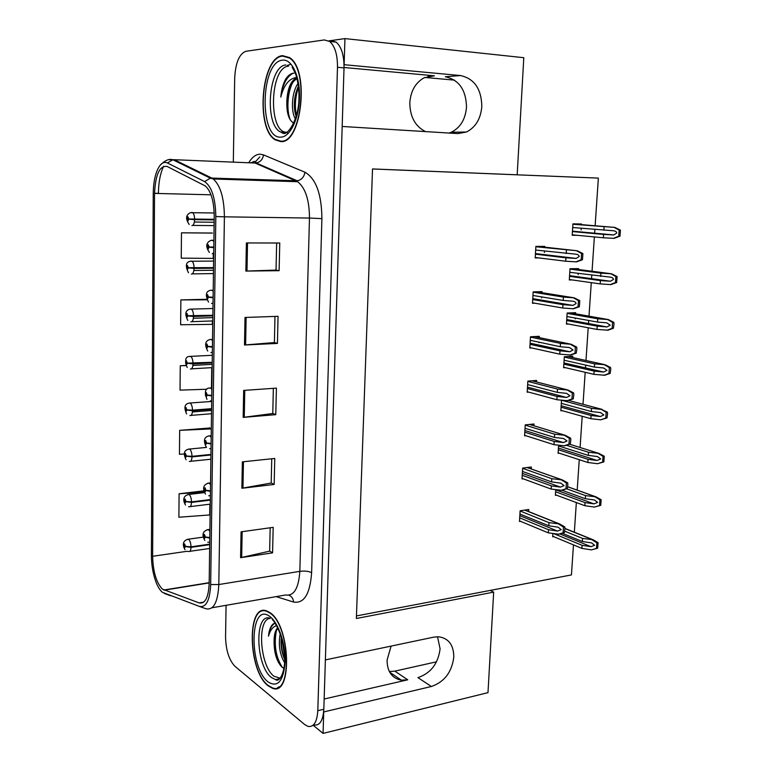 <?xml version="1.0" encoding="UTF-8"?>
<svg xmlns="http://www.w3.org/2000/svg" width="772" height="772" viewBox="0 0 772 772"><rect width="100%" height="100%" fill="white"/><g stroke="black" fill="none" stroke-linecap="round" stroke-linejoin="round"><path stroke-width="1.16" d="M344.032 67.492L434.385 75.801L424.108 77.789C415.481 82.652 410.714 90.99 409.816 102.792C409.971 116.765 415.201 126.367 425.517 131.597M391.095 646.096L387.062 660.195C387.216 671.679 391.993 678.337 401.401 680.171L407.751 679.804L394.839 671.138L389.339 671.553M344.949 38.6L523.792 57.697L517.192 174.8L372.529 168.943L356.365 618.497L493.665 592.134L487.991 692.638L323.063 733.4L323.738 711.938L431.374 686.501C444.354 681.975 451.823 672.2 453.791 657.175C453.753 645.074 448.706 638.28 438.631 636.765L433.729 637.141L325.379 659.906L342.179 126.463L457.767 133.585L466.394 132.031C475.6 127.38 480.744 118.849 481.825 106.449C481.419 88.954 474.326 78.657 460.537 75.559L344.119 64.694L344.949 38.6L328.814 40.897M460.537 75.559L445.347 76.766C459.002 79.805 466.056 89.909 466.51 107.096C465.458 119.284 460.392 127.66 451.292 132.234L449.034 133.045M431.374 686.501L417.932 677.623C430.786 673.232 438.168 663.64 440.088 648.837L437.531 636.736M288.13 133.527L287.194 132.794M313.152 725.217L323.063 733.4M280.053 141.093L280.661 141.556M595.125 225.771L598.368 178.1L372.529 168.971M493.665 592.134L490.268 590.406L571.434 574.928L573.48 544.887M424.832 77.441L454.525 80.134M436.537 661.807L394.839 671.138M574.339 532.197L576.346 502.553M577.195 490.123L579.261 459.687M580.081 447.509L582.204 416.272M583.014 404.277L585.186 372.297M585.485 367.926L585.678 365.108M585.987 360.505L588.206 327.762M588.486 323.622L588.708 320.467M588.997 316.173L591.275 282.639M591.535 278.74L591.777 275.257M592.047 271.262L594.372 236.936M594.623 233.279L594.884 229.448M356.452 615.931L490.268 590.406M517.192 174.8L513.486 174.665M552.897 533.548L552.694 536.801L553.64 536.636M555.734 489.689L555.377 495.315L556.419 495.161M569.852 400.755L569.89 400.166M560.868 410.299L590.85 418.694L600.664 419.814L605.759 418.057L606.174 412.277L601.398 409.421L591.564 408.34L561.524 400.243L560.839 410.791L562.19 410.665M572.699 357.552L572.785 356.23L564.332 356.77L563.628 367.733L565.229 367.626M575.584 313.808L575.651 312.708L567.159 313.036L566.445 324.134L568.472 324.047M575.256 318.836L575.304 318.054M578.508 269.505L578.556 268.627L570.026 268.733L569.302 279.985L572.12 279.927M578.16 274.639L578.247 273.442M558.61 445.251L558.088 453.318L559.266 453.174M581.461 224.633L581.499 223.986L572.93 223.87L572.197 235.267L577.138 235.296M581.113 229.873L581.219 228.261M528.646 511.566L528.772 509.481L520.125 510.774L519.479 521.476L520.482 521.322M531.242 468.951L531.358 467.012L522.663 468.093L522.017 478.93L523.126 478.785M536.54 381.966L536.627 380.442L527.855 381.107L527.189 392.224L528.646 392.099M539.232 337.615L539.319 336.322L530.489 336.775L529.824 348.027L531.599 347.931M538.933 342.681L538.962 342.17M541.973 292.685L542.041 291.642L533.172 291.864L532.487 303.271L534.813 303.193M541.654 297.867L541.712 296.911M533.867 425.748L533.973 424.002L525.24 424.88L524.584 435.852L525.838 435.717M544.742 247.165L544.791 246.374L535.884 246.374L535.199 257.925L538.721 257.906M544.424 252.463L544.501 251.074M324.143 699.017L407.751 679.804M268.135 685.806L272.4 688.228C292.81 696.971 290.465 624.973 269.814 612.582L266.89 611.019C246.529 602.285 247.831 670.771 268.135 685.806M278.518 687.07L279.049 687.196M280.622 141.556C301.495 144.489 309.997 69.827 289.539 57.582L282.591 55.652C261.168 56.954 255.378 128.982 275.218 139.838L280.622 141.556M281.954 141.45L281.452 141.16M162.4 589.142C156.359 582.754 153.097 571.791 152.624 556.284L154.535 193.396C155.51 174.327 159.707 165.353 167.138 166.472L205.333 185.975C211.055 191.157 214.018 201.28 214.23 216.343L209.173 583.429C208.479 597.567 205.13 604.051 199.147 602.913L162.4 589.142M162.381 592.298L199.359 606.416C206.095 607.757 209.868 600.452 210.669 584.529L215.822 216.527C215.465 198.182 211.731 186.535 204.599 181.594L167.399 162.96C164.754 161.715 162.255 162.593 159.891 165.575C155.693 171.567 153.483 180.802 153.252 193.28L151.399 555.357C151.457 565.085 153.001 574.03 156.05 582.204C157.932 586.981 160.036 590.339 162.381 592.298M313.914 724.956C319.743 725.912 323.043 720.681 323.825 709.275L344.022 67.897C344.109 55.343 341.475 46.745 336.119 42.113L330.763 40.617M278.142 687.755L277.602 687.562M212.454 233.096L181.478 232.826L181.246 258.137L213.236 258.417L213.304 253.698M209.81 428.006L179.673 430.351L179.451 454.274L184.383 454.004M226.071 605.316L225.559 636.89C225.897 650.236 229.014 660.041 234.92 666.284L304.67 724.532L307.97 726.394C313.76 727.359 317.041 722.129 317.803 710.684L337.489 67.299C337.567 54.696 334.932 46.079 329.605 41.427L324.288 39.941L245.882 51.29C239.272 53.837 235.537 62.754 234.688 78.049L233.318 162.13M233.047 178.795L233.028 179.606M246.384 242.948L279.753 243.006L279.117 270.683L245.863 271.078L246.384 242.948M242.36 461.859L274.764 458.452L274.166 484.459L241.868 488.261L242.36 461.859M241.067 531.831L273.172 527.363L272.584 552.848L240.594 557.693L241.067 531.831M245.013 317.466L278.055 316.317L277.428 343.424L244.502 344.997L245.013 317.466M243.672 390.42L276.395 388.123L275.778 414.66L243.17 417.382L243.672 390.42M203.972 490.847L179.094 493.762L178.882 517.23L209.723 514.953L209.868 504.184M206.674 299.266L180.86 299.922L180.638 324.751L212.339 324.365L212.377 321.104M185.83 365.436L180.262 365.754L180.04 390.121L206.828 389.233M275.778 414.66L272.777 413.445M273.346 388.335L272.777 413.522L243.17 417.382M277.428 343.424L274.388 342.507M274.977 316.423L274.388 342.565L244.502 344.997M272.584 552.848L269.66 551.044M270.181 527.778L269.65 551.16L240.594 557.693M274.166 484.459L271.204 482.944M271.754 458.771L271.194 483.04L241.868 488.261M279.117 270.683L276.029 270.094L245.863 271.078M211.74 367.771L211.47 387.862M180.262 365.754L185.907 365.61M179.673 430.351L210.901 428.914L209.521 427.756M179.094 493.762L204.339 492.082M180.86 299.922L206.877 299.806M181.478 232.826L212.146 233.019M276.646 242.997L276.029 270.123M535.662 250.051L575.661 254.152C577.852 254.422 579.019 255.214 579.174 256.516L576.192 258.417L565.934 257.819L565.722 261.225L576.539 261.872L582.474 259.73L582.889 253.554L577.263 250.775L535.864 246.75M213.805 247.088L209.115 246.972L208.208 244.637C206.993 245.94 206.973 247.455 208.15 249.173L209.115 247.165L208.093 247.783L208.189 245.998L209.115 246.972M209.984 247.011L208.556 247.011M213.805 247.272L212.966 247.079M209.115 247.165L213.796 247.667M535.218 257.472L565.722 261.225M535.421 254.181L565.934 257.819M566.204 253.563L566.426 250.157M575.893 261.882L581.171 259.739L581.577 253.554L582.889 253.554M581.171 259.739L582.474 259.73M581.577 253.554L576.616 250.775M572.699 227.518L613.277 230.741C615.448 230.992 616.616 231.764 616.76 233.038L613.827 234.939L603.588 234.427L603.357 237.786L614.087 238.355L619.984 236.213L620.418 230.124L614.869 227.412L572.901 224.256M214.191 219.325L188.764 218.978L187.905 216.749C186.766 218.08 186.756 219.547 187.866 221.168L188.764 219.171L187.808 219.817L187.895 218.071L188.764 218.978M214.182 219.576L188.233 219.045M188.764 219.171L194.612 219.644C194.351 223.494 193.444 225.482 191.89 225.627M214.182 219.895L194.612 219.644M572.226 234.833L603.357 237.786M572.428 231.581L603.588 234.427M603.878 230.23L604.109 226.871M613.47 238.355L618.729 236.203L619.163 230.114L620.418 230.124M618.729 236.203L619.984 236.213M619.163 230.114L614.242 227.402M532.96 295.473L563.203 300.453L572.592 301.167C574.764 301.476 575.922 302.267 576.076 303.56L572.94 305.403L562.942 304.65L562.72 308.009L573.461 308.781L579.357 306.725L579.762 300.636L574.185 297.828L563.425 297.085L533.153 292.212M213.111 297.22L208.459 297.027L207.562 294.643C206.356 295.83 206.336 297.326 207.504 299.121L208.459 297.22L207.465 297.76L207.543 295.994L208.459 297.027M208.459 297.22L213.111 297.789M532.516 302.798L562.72 308.009M532.709 299.546L562.942 304.65M563.203 300.453L563.425 297.085M572.824 308.81L578.054 306.773L578.46 300.675L579.762 300.636M578.054 306.773L579.357 306.725M578.46 300.675L573.538 297.847M530.287 340.317L560.25 346.715L569.562 347.564L573.017 349.977L569.726 351.752L559.98 350.855L559.768 354.174L570.846 355.023L576.279 353.103L576.858 348.828L576.674 347.091L571.135 344.264L560.462 343.395L530.47 337.094M212.435 346.647L207.822 346.377L206.925 343.955C205.719 345.026 205.709 346.493 206.867 348.365L207.813 346.57L206.838 347.024L206.906 345.277L207.822 346.377M207.813 346.57L212.425 347.207M529.853 347.545L559.768 354.174M530.046 344.331L559.98 350.855M560.25 346.715L560.462 343.395M569.794 355.11L574.986 353.18L575.381 347.168L576.674 347.091M574.986 353.18L576.279 353.103M575.381 347.168L570.498 344.302M527.643 384.581L557.326 392.369L566.571 393.344L569.997 395.785L566.552 397.474L557.066 396.461L556.853 399.722L567.661 400.726L573.239 398.863L573.818 394.637L573.635 392.929L568.134 390.082L557.538 389.088L527.836 381.407M211.76 395.38L207.185 395.032L206.298 392.562C205.101 393.527 205.082 394.974 206.24 396.914L207.176 395.225L206.23 395.602L206.278 393.874L207.185 395.032M207.176 395.225L211.76 395.94M527.218 391.713L556.853 399.722M527.411 388.548L557.066 396.461M557.326 392.369L557.538 389.088M566.802 400.803L571.956 398.979L572.341 393.044L573.635 392.929M571.956 398.979L573.239 398.863M572.341 393.044L567.497 390.14M569.794 272.313L610.015 277.09C612.167 277.37 613.325 278.142 613.47 279.416L610.391 281.249L600.394 280.593L600.172 283.903L610.826 284.598L616.674 282.542L617.098 276.53L611.588 273.799L600.915 273.134L570.006 269.1M213.526 267.633L188.271 267.691L187.422 265.414C186.293 266.63 186.274 268.087 187.374 269.775L188.271 267.874L187.335 268.444L187.413 266.726L188.271 267.691M188.426 267.701L187.75 267.71M213.516 267.739L192.305 267.836M188.271 267.874L194.071 268.405C193.82 272.178 192.923 274.07 191.379 274.079M213.516 268.202L194.071 268.405M569.331 279.532L600.172 283.903M569.533 276.328L600.394 280.593M600.684 276.453L600.915 273.134M610.208 284.607L615.419 282.571L615.853 276.559L617.098 276.53M615.419 282.571L616.674 282.542M615.853 276.559L610.97 273.809M566.938 316.539L597.528 322.069L606.792 322.831L610.218 325.176L607.004 326.952L597.248 326.151L597.026 329.422L608.066 330.184L613.402 328.264L613.991 324.057L613.827 322.329L608.355 319.579L597.76 318.788L567.14 313.364M212.869 315.285L187.779 315.729L186.94 313.422C185.82 314.522 185.801 315.96 186.901 317.717L187.779 315.922L186.863 316.414L186.93 314.706L187.779 315.729M187.779 315.922L193.55 316.491C193.29 320.197 192.402 321.992 190.867 321.866M212.86 315.844L193.55 316.491M566.474 323.671L597.026 329.422M566.677 320.505L597.248 326.151M597.528 322.069L597.76 318.788M606.985 330.262L612.157 328.322L612.582 322.387L613.827 322.329M612.157 328.322L613.402 328.264M612.582 322.387L607.738 319.608M564.11 360.215L594.421 367.086L603.607 367.983L607.014 370.348L603.646 372.046L594.141 371.12L593.919 374.343L604.708 375.25L610.179 373.387L610.758 369.228L610.594 367.54L605.161 364.76L594.643 363.853L564.313 357.079M212.223 362.3L187.297 363.12L186.467 360.765C185.348 361.769 185.338 363.178 186.419 365.011L187.297 363.303L186.409 363.718L186.448 362.039L187.297 363.12M187.297 363.303L193.029 363.921C192.778 367.559 191.89 369.257 190.366 369.016M212.213 362.85L193.029 363.921M563.657 367.26L593.919 374.343M563.859 364.123L594.141 371.12M594.421 367.086L594.643 363.853M603.801 375.327L608.934 373.484L609.359 367.626L610.594 367.54M608.934 373.484L610.179 373.387M609.359 367.626L604.544 364.809M561.321 403.341L591.342 411.534L600.462 412.547L603.849 414.931L600.336 416.552L591.072 415.51L590.85 418.694M211.586 408.678L192.517 410.164L186.824 409.864L185.994 407.471C184.894 408.369 184.875 409.768 185.955 411.659L186.824 410.048L185.955 410.395L185.984 408.735L186.824 409.864M186.824 410.048L192.508 410.714C192.267 414.284 191.388 415.886 189.873 415.519M211.576 409.218L192.508 410.714M601.398 409.421L607.41 412.161L607.574 413.821L606.995 417.932L600.664 419.814M561.07 407.211L591.072 415.51M591.342 411.534L591.564 408.34M606.174 412.277L607.41 412.161M605.759 418.057L606.995 417.932M280.217 678.231L274.06 676.282C259.836 666.149 256.7 618.719 270.239 618.391M277.679 627.732C275.488 630.029 274.301 634.024 274.108 639.698C273.809 651.742 276.328 660.803 281.664 666.863L284 668.388M268.145 685.43C248.053 670.559 246.75 602.778 266.9 611.424L269.804 612.968C290.243 625.243 292.549 696.479 272.352 687.813L268.145 685.43M284.627 662.694C279.725 654.463 278.258 644.784 280.197 633.638M284.714 659.433C281.645 652.678 280.497 645.16 281.288 636.871M274.108 639.698C274.6 634.468 275.874 630.647 277.939 628.254M279.493 686.868L278.972 686.781M268.492 636.147C269.467 629.402 271.647 625.069 275.044 623.158L273.143 623.959C270.615 626.15 269.071 630.213 268.492 636.147C270.161 630.27 272.844 626.758 276.55 625.609M282.417 667.49C275.778 657.165 273.77 644.861 276.395 630.57M284.646 656.325L282.079 639.631M278.595 662.723C275.228 655.09 273.828 646.637 274.378 637.392M284.714 659.153C282.07 652.272 280.931 644.871 281.307 636.939M287.02 132.166L287.01 132.166C268.077 133.961 269.447 67.174 288.574 66.16M280.632 141.112L275.276 139.414C255.638 128.663 261.39 57.369 282.581 56.105L289.442 58.016C309.688 70.117 301.292 143.997 280.632 141.112M295.396 118.898C290.668 111.641 291.662 92.186 298.021 83.444M296.13 116.582C293.09 106.874 293.852 96.703 298.407 86.097M296.805 77.856C290.957 80.491 287.638 88.085 286.866 100.63C287.946 89.61 291.324 82.266 296.998 78.599M294.016 73.157C291.112 73.301 288.41 75.164 285.93 78.734C283.141 83.617 281.433 89.726 280.796 97.079C283.778 85.316 288.805 78.831 295.898 77.605M286.866 100.63C286.441 112.693 288.728 120.191 293.727 123.115M280.796 97.079C282.513 84.823 286.566 76.891 292.935 73.282M290.475 120.21C286.335 111.255 287.3 92.505 292.81 82.305M296.409 115.607C294.557 106.256 295.261 96.751 298.532 87.072M287.377 111.776C286.508 105.108 286.923 98.237 288.612 91.173M294.779 111.496L295.946 92.524M525.037 428.286L554.441 437.425L563.618 438.525L567.024 440.986L563.425 442.588L554.18 441.459L553.978 444.682L564.535 445.82L570.247 444.025L570.817 439.847L570.633 438.168L565.172 435.302L554.653 434.192L525.23 425.15M211.103 443.427L206.549 443.012L205.67 440.503C204.493 441.352 204.474 442.781 205.613 444.797L206.549 443.196L205.622 443.504L205.651 441.787L206.549 443.012M206.549 443.196L211.094 443.977M524.622 435.331L553.978 444.682M524.806 432.204L554.18 441.459M554.441 437.425L554.653 434.192M563.849 445.898L568.964 444.17L569.35 438.313L570.633 438.168M568.964 444.17L570.247 444.025M569.35 438.313L564.535 435.369M522.47 471.431L551.594 481.892L560.79 483.137L564.081 485.598L560.443 487.113L551.343 485.877L551.14 489.062L561.562 490.317L567.285 488.599L567.854 484.469L567.671 482.818L562.315 479.923L551.797 478.698L522.654 468.334M210.447 490.818L205.931 490.317L205.062 487.769C203.885 488.512 203.866 489.93 205.005 492.005L205.931 490.51L205.391 490.133L205.024 490.741L205.034 489.043L205.931 490.317M205.931 490.51L210.447 491.349M522.055 478.389L551.14 489.062M522.239 475.301L551.343 485.877M551.594 481.892L551.797 478.698M560.935 490.403L566.011 488.772L566.387 482.992L567.671 482.818M566.011 488.772L567.285 488.599M566.387 482.992L561.611 480.01M519.923 514.046L548.786 525.78L558.098 527.179L561.186 529.631L557.567 531.078L548.535 529.717L548.332 532.863L558.687 534.234L564.371 532.583L564.93 528.502L564.747 526.88L559.603 523.956L548.988 522.634L520.106 510.987M209.81 537.544L205.323 536.984L204.455 534.398C203.297 535.035 203.277 536.424 204.406 538.567L205.323 537.167L204.783 536.752L204.416 537.322L204.416 535.633L205.323 536.984M205.323 537.167L209.801 538.074M519.517 520.917L548.332 532.863M519.701 517.867L548.535 529.717M548.786 525.78L548.988 522.634M558.059 534.33L563.097 532.796L563.473 527.083L564.747 526.88M563.097 532.796L564.371 532.583M563.473 527.083L558.735 524.082M558.571 445.936L588.312 455.403L597.364 456.541L600.722 458.944L597.084 460.479L588.042 459.34L587.82 462.476L597.567 463.721L603.849 461.907L604.254 456.204L598.898 453.396L588.525 452.257L566.6 445.347M210.949 454.438L192.006 456.329L186.361 455.991L185.531 453.56C184.44 454.351 184.421 455.721 185.492 457.69L186.361 456.165L185.502 456.445L185.521 454.795L186.361 455.991M186.361 456.165L192.006 456.87C191.765 460.353 190.896 461.868 189.41 461.415L189.323 461.415M210.939 454.978L192.006 456.87M558.127 452.807L587.82 462.476M558.32 449.748L588.042 459.34M588.312 455.403L588.525 452.257M597.567 463.721L602.623 462.071L603.029 456.358L604.254 456.204M602.623 462.071L603.849 461.907M603.029 456.358L598.29 453.463M562.006 490.239L585.321 498.722L594.479 499.995L597.634 502.398L594.025 503.865L585.051 502.601L584.838 505.708L594.508 507.069L600.751 505.322L601.147 499.687L595.965 496.85L585.533 495.614L566.696 488.821M210.331 499.59L191.514 501.877L185.898 501.491L185.077 499.021C183.987 499.716 183.977 501.076 185.039 503.093L185.898 501.665L185.048 501.877L185.048 500.237L185.898 501.491M185.898 501.665L191.504 502.418C191.282 505.728 190.462 507.175 189.043 506.76L188.532 506.712M210.322 500.121L191.504 502.418M555.406 494.784L584.838 505.708M555.599 491.774L585.051 502.601M585.321 498.722L585.533 495.614M594.508 507.069L599.526 505.506L599.921 499.87L601.147 499.687M599.526 505.506L600.751 505.322M599.921 499.87L595.222 496.946M562.286 533.288L582.358 541.49L591.622 542.909L594.594 545.302L591.014 546.692L582.098 545.322L581.885 548.39L591.487 549.876L597.682 548.188L598.078 542.619L593.099 539.753L582.571 538.422L564.737 531.184M209.714 544.154L191.012 546.827L185.444 546.393L184.624 543.884C183.553 544.482 183.533 545.823 184.585 547.908L185.434 546.566L184.605 546.701L184.585 545.08L185.444 546.393M185.434 546.566L191.012 547.348C190.809 550.494 190.028 551.874 188.677 551.497L187.75 551.391M209.714 544.675L191.012 547.348M552.723 536.25L581.885 548.39M553.978 533.713L582.098 545.322M582.358 541.49L582.571 538.422M591.487 549.876L596.466 548.4L596.862 542.841L598.078 542.619M596.466 548.4L597.682 548.188M596.862 542.841L592.192 539.879M434.385 75.801L427.997 76.322M152.624 556.284L187.056 551.295M248.719 162.767C252.106 157.112 255.947 154.255 260.222 154.197L263.513 154.902L304.969 172.224C315.999 178.65 321.644 194.119 321.905 218.63L311.627 572.66C310.074 593.986 304.062 603.791 293.601 602.054L276.154 596.621M167.399 162.96L172.87 159.775L174.269 159.707L255.078 163.027L252.483 162.419L250.022 162.815M170.573 595.762L164.359 593.465M255.349 161.917L259.778 156.89M215.822 216.527L224.401 216.826L218.814 584.549L210.669 584.529M204.599 181.594L210.36 178.178L213.246 178.969C220.435 185.444 224.15 198.057 224.401 216.826L309.475 218.051C309.379 200.064 305.442 187.953 297.645 181.709L255.078 163.027L256.207 162.979C260.309 162.13 262.741 159.437 263.513 154.902M211.991 607.767L285.64 594.98C293.92 596.264 298.658 588.389 299.835 571.348L218.814 584.549C217.878 602.228 213.641 610.314 206.076 608.79L199.359 606.416M169.184 159.746L174.269 159.707L211.827 178.091L297.259 180.812C301.543 179.876 304.11 177.02 304.969 172.224M154.535 193.261L158.414 193.328C158.559 182.24 160.306 173.208 163.635 166.221M317.803 710.684L323.825 709.275M337.489 67.299L344.022 67.897M311.627 572.66C308.626 571.183 304.699 570.74 299.835 571.348L309.475 218.051L321.905 218.63M293.601 602.054C293.273 598.647 291.71 596.37 288.902 595.231M154.535 193.396L211.007 194.805M164.156 590.175L209.183 582.908M199.147 602.913L203.712 602.131M244.772 390.342L244.28 417.266M243.45 461.743L242.958 488.107M242.157 531.676L241.675 557.49M246.123 317.427L245.621 344.93M247.513 242.948L246.992 271.049M211.914 240.131L213.883 241.308M213.728 252.994L212.252 253.698M537.553 246.374L577.263 250.775M535.45 253.67L575.381 258.417M191.736 212.396L192.604 212.618C193.84 213.67 194.515 215.822 194.612 219.065M572.93 223.919L614.869 227.412M572.457 231.253L612.978 234.949M210.795 290.253L212.213 290.272L213.197 291.391M213.033 302.904L211.576 303.483M536.347 291.787L574.185 297.828M532.757 298.735L572.313 305.384M210.023 339.506L211.422 339.497L212.512 340.761M212.358 352.119L210.91 352.572M534.292 336.582L571.135 344.264M530.113 343.231L569.282 351.723M209.27 388.065L210.631 388.026L211.846 389.445M211.692 400.639L210.254 400.967M531.985 380.789L568.134 390.082M527.488 387.158L566.301 397.455M190.916 261.081L191.977 261.225C193.27 262.287 193.965 264.497 194.081 267.836M572.39 268.704L611.588 273.799M569.582 275.72L609.716 281.24M190.115 309.128L191.359 309.157C192.691 310.238 193.425 312.496 193.55 315.931M570.46 312.901L608.355 319.579M566.735 319.618L606.502 326.932M189.497 356.442L190.742 356.423C192.131 357.523 192.894 359.839 193.029 363.371M568.086 356.529L605.161 364.76M563.936 362.975L603.318 372.027M188.918 403.1L190.134 403.052C191.572 404.171 192.363 406.535 192.517 410.164M568.829 400.485L602.006 409.363M600.336 416.552L561.167 405.763L600.182 416.542M279.406 679.051L275.681 679.63L271.532 677.594C255.532 666.043 254.2 612.138 270.171 618.276M268.222 682.033C248.459 667.375 249.723 600.983 269.727 616.442C278.238 622.319 285.679 643.829 285.148 661.797C283.498 681.107 277.852 687.852 268.222 682.033M278.943 679.399L278.345 679.196M286.277 132.61L284.289 132.919L280.767 132.06C264.14 125.286 268.376 65.716 285.881 64.983M280.718 137.136C258.948 139.028 260.425 61.635 282.484 60.177C291.884 58.749 300.115 76.418 299.488 97.668C299.015 118.907 289.963 137.3 280.718 137.136M287.242 65.417L290.166 64.501M208.527 435.939L209.859 435.871L211.181 437.444M211.036 448.484L209.608 448.686M529.573 424.446L565.172 435.302M563.425 442.588L524.902 430.515L563.348 442.578M207.813 483.137L209.144 483.079L210.534 484.777M210.38 495.672L208.749 495.778M527.131 467.542L562.248 479.933M522.354 473.361L560.443 487.113M207.108 529.679L208.517 529.669L209.887 531.464M209.743 542.205L207.793 542.214M524.671 510.089L559.353 523.976M519.826 515.657L557.567 531.078M188.358 449.111L189.526 449.043C191.012 450.182 191.842 452.604 192.006 456.329M569.688 444.247L598.898 453.396M558.426 448.078L597.084 460.479M187.799 494.514L189.043 494.485C190.52 495.711 191.34 498.181 191.514 501.877M567.7 486.794L595.82 496.859M555.724 489.853L594.025 503.865M187.258 539.3L188.561 539.319C190.037 540.651 190.848 543.16 191.012 546.827M564.921 528.55L592.79 539.773M559.97 533.954L591.014 546.692M451.292 132.234L466.394 132.031M401.401 680.171L389.725 672.267M251.518 162.873C253.515 161.367 254.866 161.01 255.561 161.821L256.207 162.979L297.259 180.812L297.645 181.709L213.246 178.969L210.36 178.178L172.87 159.775C169.058 158.492 164.735 160.431 159.891 165.575M329.605 41.427L336.119 42.113M163.76 590.011L209.183 582.686M276.048 139.886L275.218 139.838M209.386 252.444C205.429 246.625 205.96 242.601 210.978 240.381L213.902 240.343M213.719 253.467L213.226 253.467M535.45 253.573L576.192 258.417M189.198 224.478C185.357 218.746 185.782 214.819 190.472 212.696L214.201 212.966M214.105 225.636L192.71 225.414M214.143 222.259L194.361 222.027M572.457 231.175L613.827 234.939M208.527 302.093C205.101 295.203 205.796 291.266 210.602 290.282L213.207 290.253M532.767 298.658L572.94 305.403M207.726 351.067C204.329 344.524 205.169 340.664 210.245 339.477L212.532 339.448M530.113 343.164L569.726 351.752M206.954 399.375C204.175 391.858 205.159 388.065 209.916 387.998L211.866 387.94M527.488 387.119L566.552 397.474M188.484 272.786C185.174 266.002 185.753 262.162 190.24 261.254L213.612 261.071M213.439 273.597L192.296 273.877M213.487 270.258L193.869 270.48M569.582 275.643L610.391 281.249M187.818 320.457C184.566 313.992 185.309 310.228 190.028 309.147L212.956 308.51M212.792 320.93L191.881 321.673M212.831 317.62L193.386 318.276M566.744 319.55L607.004 326.952M187.2 367.511C184.508 360.177 185.386 356.481 189.835 356.403L212.319 355.294M212.146 367.636L191.475 368.842M212.194 364.345L192.904 365.436M563.936 362.927L603.646 372.046M186.612 413.946C183.63 407.298 184.653 403.659 189.661 403.032L211.682 401.45M211.509 413.734L191.06 415.375M211.557 410.453L192.421 411.958M272.294 619.665C272.67 618.642 283.15 634.13 284.414 652.784C286.373 671.515 279.242 682.998 275.681 679.63L279.811 678.675M266.9 611.424L267.585 611.299M292.154 67.203L295.02 72.578C296.139 74.614 299.237 85.615 298.976 97.301C299.073 118.695 287.927 135.872 283.006 133.266L280.767 132.06L286.923 132.234M289.442 58.016L290.195 58.083M206.22 447.046C203.065 440.329 204.184 436.605 209.598 435.852L211.21 435.746M210.563 482.876L209.087 483.05C200.266 485.086 204.532 492.43 205.526 494.07M527.199 467.533L562.315 479.923M209.916 529.351L208.334 529.573C199.803 531.744 203.895 538.663 204.841 540.468M524.883 510.06L559.603 523.956M186.052 459.774C182.974 453.386 184.132 449.815 189.497 449.043L206.491 447.413M210.881 459.224L190.655 461.289M204.551 492.584L188.937 494.427C180.773 496.232 184.508 503.547 185.512 505.023M210.264 504.135L190.24 506.606M567.7 486.727L595.965 496.85M203.345 537.109L188.349 539.194C180.465 541.124 184.016 548.043 185 549.674M209.656 548.458L189.825 551.333M564.93 528.415L593.099 539.753"/></g></svg>
